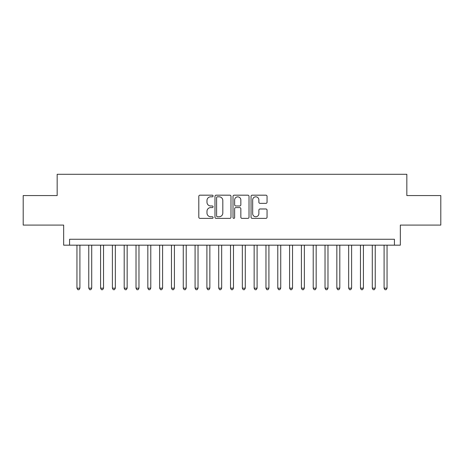 <?xml version="1.0" encoding="UTF-8"?>
<svg xmlns="http://www.w3.org/2000/svg" width="464" height="464" viewBox="0 0 464 464"><rect width="100%" height="100%" fill="white"/><g stroke="black" fill="none" stroke-linecap="round" stroke-linejoin="round"><path stroke-width="0.7" d="M213.098 195.994A0.812 0.812 0 0 0 212.286 195.182L199.967 195.182A1.16 1.16 0 0 0 198.807 196.342L198.807 217.216A1.16 1.16 0 0 0 199.967 218.376L212.286 218.376A0.812 0.812 0 0 0 213.098 217.564A0.812 0.812 0 0 0 212.286 216.752L210.691 216.752A3.712 3.712 0 0 1 206.985 213.04L206.985 211.3A3.712 3.712 0 0 1 210.691 207.588L212.286 207.588A0.812 0.812 0 0 0 213.098 206.776A0.812 0.812 0 0 0 212.286 205.97L210.691 205.97A3.712 3.712 0 0 1 206.985 202.258L206.985 200.518A3.712 3.712 0 0 1 210.691 196.806L212.286 196.806A0.812 0.812 0 0 0 213.098 195.994M265.889 203.36A1.16 1.16 0 0 0 267.049 202.2L267.049 196.342A1.16 1.16 0 0 0 265.889 195.182L252.207 195.182A1.16 1.16 0 0 0 251.047 196.342L251.047 217.216A1.16 1.16 0 0 0 252.207 218.376L265.889 218.376A1.16 1.16 0 0 0 267.049 217.216L267.049 210.14A1.16 1.16 0 0 0 265.889 208.98L260.031 208.98A1.16 1.16 0 0 0 258.871 210.14L258.871 213.649A3.103 3.103 0 0 1 255.768 216.752A3.103 3.103 0 0 1 252.671 213.649L252.671 199.909A3.103 3.103 0 0 1 255.768 196.806A3.103 3.103 0 0 1 258.871 199.909L258.871 202.2A1.16 1.16 0 0 0 260.031 203.36L265.889 203.36M394.435 245.172L400.339 245.172L400.339 225.086L440.8 225.086L440.8 195.559L406.835 195.559L406.835 174.29L57.165 174.29L57.165 195.559L23.2 195.559L23.2 225.086L63.661 225.086L63.661 245.172L394.435 245.172L394.435 239.267L69.565 239.267L69.565 245.172M230.985 196.342A1.16 1.16 0 0 0 229.825 195.182L216.143 195.182A1.16 1.16 0 0 0 214.983 196.342L214.983 217.216A1.16 1.16 0 0 0 216.143 218.376L229.825 218.376A1.16 1.16 0 0 0 230.985 217.216L230.985 196.342M234.175 195.182L247.857 195.182A1.16 1.16 0 0 1 249.017 196.342L249.017 217.216A1.16 1.16 0 0 1 247.857 218.376L241.999 218.376A1.16 1.16 0 0 1 240.839 217.216L240.839 208.748A1.16 1.16 0 0 0 239.679 207.588L235.799 207.588A1.16 1.16 0 0 0 234.639 208.748L234.639 217.564A0.812 0.812 0 0 1 233.827 218.376A0.812 0.812 0 0 1 233.015 217.564L233.015 196.342A1.16 1.16 0 0 1 234.175 195.182M217.419 196.806A0.812 0.812 0 0 0 216.607 197.618L216.607 215.94A0.812 0.812 0 0 0 217.419 216.752L219.101 216.752A3.712 3.712 0 0 0 222.813 213.04L222.813 200.518A3.712 3.712 0 0 0 219.101 196.806L217.419 196.806M240.839 199.967A3.103 3.103 0 0 0 237.742 196.864A3.103 3.103 0 0 0 234.639 199.967L234.639 204.81A1.16 1.16 0 0 0 235.799 205.97L239.679 205.97A1.16 1.16 0 0 0 240.839 204.81L240.839 199.967M76.949 245.172L76.949 288.173L79.907 288.173L79.907 245.172M79.907 288.173L79.019 289.71L77.836 289.71L76.949 288.173M88.763 245.172L88.763 288.173L91.715 288.173L91.715 245.172M91.715 288.173L90.834 289.71L89.651 289.71L88.763 288.173M100.578 245.172L100.578 288.173L103.53 288.173L103.53 245.172M103.53 288.173L102.643 289.71L101.465 289.71L100.578 288.173M112.392 245.172L112.392 288.173L115.345 288.173L115.345 245.172M115.345 288.173L114.457 289.71L113.274 289.71L112.392 288.173M124.201 245.172L124.201 288.173L127.159 288.173L127.159 245.172M127.159 288.173L126.272 289.71L125.089 289.71L124.201 288.173M136.016 245.172L136.016 288.173L138.968 288.173L138.968 245.172M138.968 288.173L138.086 289.71L136.903 289.71L136.016 288.173M147.83 245.172L147.83 288.173L150.783 288.173L150.783 245.172M150.783 288.173L149.895 289.71L148.718 289.71L147.83 288.173M159.645 245.172L159.645 288.173L162.597 288.173L162.597 245.172M162.597 288.173L161.71 289.71L160.532 289.71L159.645 288.173M171.46 245.172L171.46 288.173L174.412 288.173L174.412 245.172M174.412 288.173L173.524 289.71L172.341 289.71L171.46 288.173M183.268 245.172L183.268 288.173L186.221 288.173L186.221 245.172M186.221 288.173L185.339 289.71L184.156 289.71L183.268 288.173M195.083 245.172L195.083 288.173L198.035 288.173L198.035 245.172M198.035 288.173L197.154 289.71L195.97 289.71L195.083 288.173M206.898 245.172L206.898 288.173L209.85 288.173L209.85 245.172M209.85 288.173L208.962 289.71L207.785 289.71L206.898 288.173M218.712 245.172L218.712 288.173L221.664 288.173L221.664 245.172M221.664 288.173L220.777 289.71L219.594 289.71L218.712 288.173M230.521 245.172L230.521 288.173L233.479 288.173L233.479 245.172M233.479 288.173L232.592 289.71L231.408 289.71L230.521 288.173M242.336 245.172L242.336 288.173L245.288 288.173L245.288 245.172M245.288 288.173L244.406 289.71L243.223 289.71L242.336 288.173M254.15 245.172L254.15 288.173L257.102 288.173L257.102 245.172M257.102 288.173L256.215 289.71L255.038 289.71L254.15 288.173M265.965 245.172L265.965 288.173L268.917 288.173L268.917 245.172M268.917 288.173L268.03 289.71L266.846 289.71L265.965 288.173M277.779 245.172L277.779 288.173L280.732 288.173L280.732 245.172M280.732 288.173L279.844 289.71L278.661 289.71L277.779 288.173M289.588 245.172L289.588 288.173L292.54 288.173L292.54 245.172M292.54 288.173L291.659 289.71L290.476 289.71L289.588 288.173M301.403 245.172L301.403 288.173L304.355 288.173L304.355 245.172M304.355 288.173L303.468 289.71L302.29 289.71L301.403 288.173M313.217 245.172L313.217 288.173L316.17 288.173L316.17 245.172M316.17 288.173L315.282 289.71L314.105 289.71L313.217 288.173M325.032 245.172L325.032 288.173L327.984 288.173L327.984 245.172M327.984 288.173L327.097 289.71L325.914 289.71L325.032 288.173M336.841 245.172L336.841 288.173L339.799 288.173L339.799 245.172M339.799 288.173L338.911 289.71L337.728 289.71L336.841 288.173M348.655 245.172L348.655 288.173L351.608 288.173L351.608 245.172M351.608 288.173L350.726 289.71L349.543 289.71L348.655 288.173M360.47 245.172L360.47 288.173L363.422 288.173L363.422 245.172M363.422 288.173L362.535 289.71L361.357 289.71L360.47 288.173M372.285 245.172L372.285 288.173L375.237 288.173L375.237 245.172M375.237 288.173L374.349 289.71L373.166 289.71L372.285 288.173M384.093 245.172L384.093 288.173L387.051 288.173L387.051 245.172M387.051 288.173L386.164 289.71L384.981 289.71L384.093 288.173"/></g></svg>
